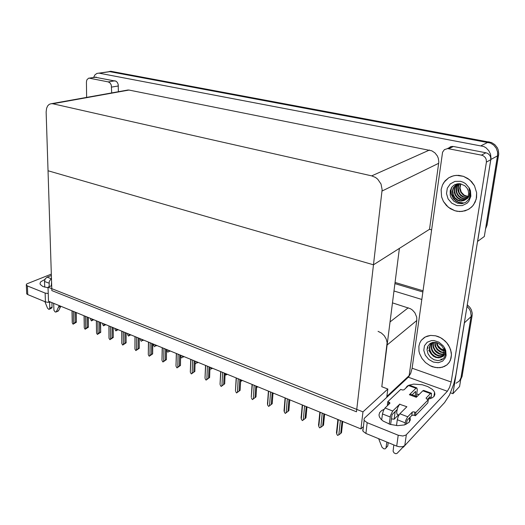 <?xml version="1.0" encoding="UTF-8"?>
<svg xmlns="http://www.w3.org/2000/svg" width="525" height="525" viewBox="0 0 525 525"><rect width="100%" height="100%" fill="white"/><g stroke="black" fill="none" stroke-linecap="round" stroke-linejoin="round"><path stroke-width="0.79" d="M386.754 397.366L387.844 388.999L381.813 386.748L387.142 342.615L386.21 339.019L384.215 335.692L381.386 333.021L378.059 331.314M464.546 321.661L464.435 322.829L471.083 316.641L471.174 315.879L470.439 311.174L469.271 308.936L467.027 306.351L469.271 308.936L470.439 311.174L471.174 315.879L459.572 386.525L452.95 393.678L450.509 392.798M409.014 376.392L416.811 320.486L416.699 317.139L414.855 312.762L412.407 310.045L410.419 308.687L392.457 302.833M93.607 77.497L94.913 74.963L96.882 73.434L109.758 71.59L490.481 143.056L493.782 145.176L496.23 148.267L497.542 151.961L497.569 155.84L484.286 236.499L477.54 241.461M98.759 73.093L483.683 146.475L485.999 147.801L488.808 150.655L490.56 154.258L491.033 158.196L477.612 241.48M431.57 229.806L429.529 229.287L438.834 162.054L438.329 158.274L437.332 155.899L434.976 152.873L431.839 150.78L128.868 90.005L126.308 90.274M429.529 229.287L373.492 264.823L356.449 411.771L51.877 290.594L48.031 170.789L373.492 264.823L382.134 189.65L380.999 184.012L377.738 179.228L375.506 177.47L371.713 175.895L52.776 103.753L51.155 103.661L49.212 104.37L47.644 105.952L46.587 108.248L46.141 112.048L48.031 170.789L373.492 264.823L399.367 248.417L381.813 386.748M467.283 304.756L469.908 307.387L471.292 309.757L472.205 313.149L472.126 315.669L471.083 316.641L460.97 377.902L459.408 380.999L456.041 383.217M472.126 315.669L462.085 376.471L460.72 379.549M109.18 71.525L110.782 71.288L109.147 71.531L490.481 143.056L493.782 145.176L496.23 148.267L497.542 151.961L497.707 154.553L486.032 225.881L487.075 225.127L485.507 229.084M110.782 71.288L491.544 142.518L494.839 144.638L497.28 147.715L498.291 150.13L498.75 153.982L487.075 225.127M92.046 319.023L92.059 320.23L93.056 319.436M90.615 318.439L90.681 319.666L90.661 318.458M72.293 321.641L72.043 310.846M76 312.46L76.394 322.232L73.119 324.207L72.325 322.98M73.428 311.41L73.697 323.551L75.18 322.422L74.957 312.034M391.394 418.871L394.117 419.199L398.468 414.862M409.999 417.29L410.301 419.974L409.041 422.376L404.486 424.909L397.681 425.657L390.193 424.423L383.125 421.076L380.861 419.055L379.463 416.909L379.011 414.947L379.673 412.519L381.695 410.517L383.992 409.395M441.144 189.597L441.584 196.875L443.448 201.482L448.271 207.218L454.821 210.742L457.209 211.306L462.059 211.45L467.913 209.692L471.634 207.04L473.642 204.724L476.227 199.106L476.654 192.76L474.482 185.752L469.836 179.963L463.47 176.315L456.409 175.363L453.173 175.895L448.737 177.798L444.098 182.149L442.496 184.931L441.144 189.597L442.496 184.931L445.088 180.895L448.737 177.798L451.625 176.387L454.775 175.553L458.771 175.363L463.47 176.315L467.854 178.474L471.621 181.696L474.482 185.752L476.654 192.76L476.542 197.558L475.191 202.053L472.69 205.931L469.238 208.924L465.078 210.84L459.637 211.542L454.821 210.742L450.306 208.674L446.427 205.511L443.448 201.482L441.584 196.875L441.144 189.597M418.878 346.264L418.983 351.173L419.613 353.666L421.949 358.45L425.532 362.585L430.021 365.689L432.482 366.758L437.542 367.782L442.391 367.257L446.873 364.947L448.941 362.788L450.43 360.15L451.447 354.742L451.238 352.268L449.689 347.327L446.775 342.792L444.878 340.81L440.462 337.654L438.04 336.551L435.553 335.803L430.625 335.423L425.243 336.958L421.267 340.358L419.718 343.12L418.878 346.264L419.718 343.12L421.267 340.358L424.325 337.496L427.232 336.105L430.625 335.423L435.553 335.803L440.462 337.654L442.759 339.084L446.775 342.792L448.389 344.984L450.647 349.781L451.447 354.742L451.06 358.175L449.505 361.955L446.873 364.947L444.314 366.542L440.022 367.717L435.008 367.461L430.021 365.689L425.532 362.585L421.949 358.45L419.613 353.666L418.983 351.173L418.878 346.264M442.713 359.179L440.882 359.172M431.478 354.408L428.702 350.221M428.013 348.292L427.652 346.461M485.914 152.768L487.777 153.464L489.746 155.262L490.619 157.06L490.79 159.679L455.923 374.889L453.797 383.926L449.525 394.905L444.636 402.563L404.782 445.613L402.583 446.723L399.361 446.808L396.716 446.099L398.219 435.199L402.898 435.986L406.009 435.022L447.366 391.25L408.306 377.199L410.662 373.419L412.138 368.228L442.568 152.211L444.439 149.625L447.7 148.568L481.458 155.105L485.914 152.768L453.429 146.462L448.685 148.673M448.068 148.588L450.489 146.711L453.429 146.462M416.699 394.137L419.147 394.446M408.306 377.199L364.501 418.189L363.989 419.239L364.252 420.446L367.198 422.71L365.892 433.44L363.083 431.347L362.696 430.054L363.11 428.977M405.267 388.677L407.177 386.151L408.923 385.206L413.628 384.123L422.271 384.753L427.803 386.577L432.134 389.228L433.617 390.744L434.562 392.3L434.91 394.347L434.175 396.211L432.416 397.766L427.534 399.348M412.138 368.228L451.152 381.977L486.386 162.1L486.216 159.449L485.33 157.631L483.341 155.807L481.458 155.105M451.152 381.977L449.623 387.312L447.366 391.25M48.057 287.739L42.84 286.506L40.215 284.406L40.031 283.264L40.852 281.741L44.901 279.503M95.169 77.254L116.13 81.263L117.39 82.576L118.178 84.433L118.374 91.698M50.663 302.105L47.867 302.334L45.432 301.855L45.124 293.048L48.247 293.527M51.345 274.116L26.775 283.9L26.25 284.832L27.385 285.908L27.766 294.604L26.782 293.908L26.677 293.16M111.674 92.899L111.313 85.07L110.073 82.95L108.294 81.9L115.034 80.797M96.344 77.168L88.528 78.258L86.796 79.925L86.402 82.058L86.632 97.394M104.14 323.964L104.147 325.192L105.157 324.384M102.677 324.286L102.729 323.387M116.498 329.017L116.498 330.251L117.521 329.438M114.988 329.3L115.054 328.427M129.124 334.182L129.117 335.423L130.154 334.602M127.555 333.539L127.647 334.819L127.647 333.578M84.295 326.596L84.105 315.774M88.088 317.402L88.41 327.239L85.122 329.254L84.315 328.007M85.516 316.352L85.719 328.598L87.222 327.456L87.052 316.982M96.554 331.649L96.429 320.814M100.439 322.455L100.708 332.305L97.388 334.412L96.574 333.152M97.867 321.405L98.004 333.756L99.52 332.601L99.415 322.035M109.023 337.063L109.023 325.966M113.065 327.613L113.269 337.503L109.928 339.682L109.095 338.408M110.499 326.563L110.558 339.025L112.101 337.857L112.055 327.2M121.826 342.366L121.905 331.229M125.974 332.889L126.112 342.818L122.745 345.069L121.898 343.783M123.414 331.846L123.395 344.413L124.95 343.232L124.97 332.483M398.888 415.026L397.031 414.245L396.644 412.105L397.707 407.689L399.617 404.283L406.855 406.724L399.827 413.739L407.708 416.791L405.766 420.387L404.887 424.791M390.18 416.968L382.456 413.936L383.421 410.55L385.015 408.004L392.733 410.99L390.469 415.538L389.228 424.121M390.633 424.554L392.063 414.665L397.077 409.605M405.162 422.842L397.274 419.751L398.252 416.325L399.827 413.739M416.364 396.428L417.309 389.76L416.883 387.923L415.99 388.27L409.388 394.721L410.589 394.282M412.099 394.839L415.551 391.44L415.741 391.801L415.341 391.65M431.189 398.377L431.458 393.317L430.434 393.547L422.835 390.771L423.734 390.429M406.376 424.213L407.078 420.348L411.777 415.465L413.287 415.085L415.433 415.734L427.816 402.878L428.308 399.63L426.628 398.928L426.116 398.048L430.434 393.547M415.99 388.27L408.542 385.547L409.467 385.219M403.725 446.348L397.077 453.324L395.85 453.718L394.098 452.924L393.1 451.224L393.842 444.918M407.708 416.791L412.25 412.138L413.142 411.777L415.918 412.414L415.433 415.734M427.462 399.322L429.995 396.716L430.146 397.097L429.758 396.959M429.745 418.642L428.282 420.223M408.542 385.547L403.994 389.832L402.55 389.996L400.719 389.419L387.785 401.664L387.358 404.939L387.975 405.182M387.785 401.664L389.557 402.485L389.845 403.351L385.015 408.004M386.846 442.043L385.967 448.127L385.068 448.895L383.762 448.829L381.977 447.228L378.643 438.677M405.097 445.272L403.344 447.221M386.059 447.858L387.758 446.02L386.105 447.635M51.503 278.919L50.131 279.996L49.219 281.708L49.127 286.696M51.345 285.797L51.588 281.623M59.227 305.603L56.333 311.758L55.223 312.067L53.963 310.341L53.694 303.338M49.009 283.198L44.527 281.439L45.235 278.847L47.093 277.154L51.496 278.86M49.645 302.269L49.816 308.575L48.845 309.382L47.539 308.188L44.901 301.639M56.142 311.988L58.419 310.938L60.847 306.265M49.475 309.225L51.949 307.86L52.041 307.217L49.842 308.168M437.909 345.667L440.58 348.508L443.96 350.234M445.449 354.618L444.288 357.571L441.617 359.842L438.008 360.623L434.07 359.737L430.513 357.322L427.993 353.798L427.035 349.762L427.613 346.546L430.014 343.567L432.429 342.51L435.205 342.352L438.053 343.14L441.728 345.87L443.107 347.885L443.992 350.398L443.605 354.447L442.549 356.075L441.007 357.256L443.408 356.121L444.695 354.224L445.095 351.547L444.314 348.246L445.403 351.448L445.449 354.618M446.092 355.405L445.449 357.65L442.627 361.121L438.296 362.696L433.328 362.073L428.702 359.408L425.309 355.228L423.806 350.346L424.476 345.706L427.206 342.215L431.484 340.567L433.952 340.554L438.933 342.188L443.126 345.726L444.655 347.99L445.692 350.444L446.092 355.405M432.797 342.431L430.585 344.282L429.358 347.13L429.535 350.674L430.749 353.423L433.394 356.193L435.868 357.473L438.644 357.873L441.007 357.256M431.622 343.199L430.198 345.358L429.699 347.865L430.008 350.333L431.773 353.791L434.634 356.278L436.944 357.23L440.265 357.269L442.503 356.121M432.646 342.51L431.701 344.682L431.57 347.425L432.246 349.893L433.571 352.117L436.426 354.585L438.736 355.53L441.007 355.727L443.277 355.097M432.377 342.667L431.301 344.879L431.071 347.333L431.806 350.326L433.118 352.524L435.383 354.631L438.316 355.957L440.527 356.153L443.1 355.373M433.716 342.313L433.302 344.571L433.611 347.018L435.363 350.451L439.34 353.463L441.663 354.034L443.822 353.863M433.42 342.339L432.863 344.82L433.118 347.281L435.008 350.982L436.78 352.682L439.241 354.014L441.492 354.473L443.71 354.191M435.12 342.346L435.783 346.533L437.574 349.322L441.118 351.803L444.111 352.38M434.739 342.313L434.995 345.968L437.135 349.735L440.304 352.058L444.065 352.78M436.931 342.713L437.955 345.758L439.359 347.708L441.84 349.663L444.012 350.516M436.433 342.576L437.023 345.109L438.526 347.655L441.341 350.037L444.084 351.035M470.144 195.746L468.838 199.283L465.885 202.263L461.908 203.687L457.597 203.254L453.718 201.042L450.982 197.426L450.233 195.274L450.174 190.811L452.183 186.736L454.519 184.826L457.406 183.796L460.517 183.809L464.874 185.771L467.04 188.16L468.274 190.792L468.622 193.633L468.195 195.943L467.138 198.017L465.157 199.927L467.827 198.142L469.271 195.687L469.737 191.979L468.963 188.652L470.118 192.15L470.144 195.746M470.886 196.284L468.845 201.292L467.027 203.254L462.262 205.629L456.822 205.597L451.782 203.195L448.107 198.903L446.499 193.567L447.274 188.206L450.299 183.862L455.004 181.401L460.471 181.335L463.148 182.234L465.609 183.704L469.376 188.048L470.485 190.7L470.886 196.284M458.83 183.665L455.687 185.102L453.285 187.898L452.314 191.29L452.819 195.044L454.598 198.096L457.354 200.242L459.959 201.068L463.654 200.694L465.157 199.927L461.035 200.858L457.748 199.933L455.063 197.833L453.278 194.775L452.76 191.264L453.272 188.705L454.492 186.467L456.776 184.419M457.741 183.993L455.976 185.929L454.808 188.678L454.617 191.363L455.582 194.801L457.688 197.538L460.622 199.29L462.847 199.749L466.016 199.264M457.498 184.085L455.628 186.027L454.374 188.829L454.243 192.34L455.149 195.11L457.295 197.866L459.559 199.323L462.446 200.025L465.806 199.441M458.771 183.684L457.314 185.725L456.547 188.042L456.612 191.481L457.4 193.732L458.706 195.661L461.37 197.735L463.523 198.502L466.777 198.476M458.509 183.75L456.914 185.883L456.094 188.298L456.087 191.389L456.993 194.079L458.246 195.923L460.766 197.925L463.221 198.804L466.594 198.686M459.716 183.704L458.666 185.784L458.233 188.107L459.191 192.649L460.484 194.565L463.109 196.632L467.44 197.551M459.46 183.684L458.305 185.784L457.787 188.252L457.984 190.759L459.08 193.528L460.891 195.687L462.919 197.026L467.283 197.8M460.819 183.862L460.025 188.035L461.272 192.137L464.113 195.11L467.998 196.468M460.53 183.809L459.572 188.18L460.812 192.373L463.516 195.274L467.867 196.757M451.572 187.53L451.027 190.634L451.375 193.922L453.574 198.43L455.858 200.675L458.706 202.256L463.431 202.932M451.205 188.121L450.791 191.185L451.238 194.407L453.495 198.765L455.766 200.918L458.574 202.433L463.201 203.077M142.032 339.458L142.019 340.712L143.069 339.878M140.411 338.796L140.51 340.095L140.523 338.842M155.223 344.853L155.203 346.119L156.266 345.279M153.549 344.17L153.667 345.489L153.687 344.223M168.715 350.372L168.689 351.645L169.765 350.798M166.989 349.663L167.114 351.002L167.147 349.729M134.918 347.793L135.076 336.617M139.171 338.29L139.223 348.318L135.85 350.582L134.991 349.276M136.618 337.247L136.526 349.919L138.101 348.725L138.187 337.883M148.306 353.338L148.555 342.123M152.677 343.809L152.657 353.889L149.257 356.219L148.385 354.9M150.13 342.773L149.953 355.556L151.541 354.349L151.705 343.416M162.008 359.015L162.343 347.76M166.491 349.46L166.392 359.612L162.973 361.988L162.087 360.649M163.958 348.423L163.688 361.325L165.303 360.098L165.539 349.066M182.523 356.016L182.483 357.302L183.579 356.442M180.784 355.3L180.876 356.639L180.908 355.353M196.645 361.784L196.593 363.083L197.708 362.224M211.096 367.697L211.037 369.009L212.166 368.137M225.888 373.748L225.822 375.067L226.971 374.187M241.041 379.942L240.962 381.275L242.123 380.382M176.032 364.822L176.452 353.535M180.633 355.241L180.456 365.452L177.01 367.887L176.111 366.535M178.106 354.211L177.752 367.224L179.379 365.984L179.694 354.854M190.378 370.762L190.903 359.441M195.116 361.161L194.834 371.47L191.376 373.931L190.463 372.56M192.596 360.13L192.143 373.262L193.797 372.015L194.191 360.787M205.078 376.845L205.702 365.492M209.941 367.224L209.593 377.554L206.089 380.12L205.157 378.728M207.434 366.201L206.883 379.45L208.55 378.184L209.035 366.85M220.126 383.073L220.854 371.687M222.633 372.415L221.977 385.783L224.615 383.873L225.127 373.433L224.68 383.86L221.156 386.452L220.211 385.042M235.541 389.471L236.388 378.039M240.693 379.798L240.148 390.305L236.598 392.949L235.633 391.519M238.206 378.781L237.438 392.273L239.157 390.981L239.82 379.444M256.554 387.562L257.65 386.728M272.941 393.697L273.558 393.232L272.941 393.711M337.66 419.442L337.798 420.453M251.324 396.067L252.308 384.549M256.64 386.315L255.997 396.913L252.42 399.597L251.442 398.147M254.172 385.311L253.293 398.928L255.032 397.615L255.793 385.973M267.507 402.833L267.645 404.952L268.629 391.217M272.993 393.002L272.245 403.692L271.3 404.421L272.167 392.667M270.546 392.004L269.542 405.746L271.3 404.421M284.097 409.769L284.255 411.922L285.37 398.062M289.767 399.86L288.875 410.655M287.332 398.869L286.204 412.742L287.989 411.397L288.967 399.532M301.114 416.883L301.298 419.075L302.544 405.09M306.967 406.895L305.977 417.775M304.559 405.91L303.299 419.915L305.104 418.556L306.193 406.58M318.57 424.187L318.787 426.418L320.171 412.296M324.627 414.113L323.525 425.092M322.238 413.142L320.841 427.278L322.672 425.9L323.879 413.812M336.492 431.681L336.742 433.952L338.271 419.692M342.759 421.529L341.539 432.607M340.39 420.558L338.842 434.831L340.705 433.44L342.038 421.234M409.119 375.67L386.873 396.441M394.898 283.618L422.848 291.939L394.898 283.618M464.435 322.829L452.95 393.678M393.96 290.988L421.798 299.421M360.931 428.958L362.965 411.876L48.031 287.142L48.51 301.219L360.931 428.958L363.392 426.615M48.031 287.142L51.719 285.646M362.965 411.876L387.844 388.999M395.043 282.47L423.012 290.771M93.135 319.83L93.568 319.646M93.844 319.758L93.181 320.073M93.548 319.633L91.468 320.88L92.059 320.23M90.681 319.666L91.468 320.88M73.697 323.551L73.119 324.207M76.197 321.95L75.18 322.422M395.161 411.495L394.117 419.199M365.892 433.44L396.716 446.099M367.198 422.71L398.219 435.199M89.545 78.225L108.294 81.9M27.766 294.604L45.432 301.855M27.385 285.908L45.124 293.048M105.197 324.778L105.643 324.581M105.906 324.686L105.243 325.008M105.623 324.575L103.543 325.841L104.147 325.192M102.736 324.614L103.543 325.841M117.515 329.838L117.981 329.621M118.223 329.726L117.567 330.054M117.954 329.615L115.874 330.901L116.498 330.251M115.06 329.661L115.874 330.901M130.108 335.002L130.581 334.779M130.81 334.871L130.154 335.206M130.561 334.766L128.474 336.079L129.117 335.423M127.647 334.819L128.474 336.079M85.719 328.598L85.122 329.254M88.233 326.97L87.222 327.456M98.004 333.756L97.388 334.412M100.531 332.102L99.52 332.601M110.558 339.025L109.928 339.682M113.098 337.345L112.101 337.857M123.395 344.413L122.745 345.069M125.947 342.707L124.95 343.232M392.733 410.99L399.84 404.053M388.218 442.608L387.778 445.889M397.274 419.751L396.48 425.591M415.144 395.975L415.741 391.801M422.835 390.771L416.299 397.287L409.388 394.721M415.918 412.414L428.308 399.63M429.883 398.842L430.146 397.097M382.456 413.936L381.688 419.908M427.225 421.372L428.17 420.4M51.89 302.603L52.041 307.217M44.527 281.439L44.73 287.149M51.391 275.467L47.093 277.154M59.115 306.259L59.942 305.898M58.669 307.184L60.808 306.252M142.977 340.285L142.019 340.712M143.673 340.128L143.023 340.476M140.51 340.095L141.35 341.368M156.128 345.686L155.203 346.119M156.817 345.502L156.174 345.857M153.667 345.489L154.521 346.776M169.575 351.212L170.093 350.93M170.264 351.002L169.627 351.363M170.08 350.923L168.689 351.645M167.114 351.002L167.98 352.308M136.526 349.919L135.85 350.582M139.086 348.187L138.101 348.725M149.953 355.556L149.257 356.219M152.526 353.798L151.541 354.349M163.688 361.325L162.973 361.988M166.274 359.533L165.303 360.098M183.218 356.928L183.862 356.56M184.012 356.626L183.382 357M183.848 356.554L182.483 357.302M180.876 356.639L181.755 357.965M197.407 362.644L196.593 363.083M198.082 362.375L197.459 362.762M195.103 362.69L195.845 363.746M211.805 368.57L211.037 369.009M212.481 368.261L211.857 368.655M209.882 369.278L210.262 369.672M226.544 374.627L225.822 375.067M227.213 374.286L226.603 374.692M241.638 380.842L242.242 380.428M242.301 380.454L241.697 380.868M242.235 380.428L240.581 381.636M240.962 381.275L240.588 381.577M177.752 367.224L177.01 367.887M180.344 365.407L179.379 365.984M192.143 373.262L191.376 373.931M194.749 371.418L193.797 372.015M206.883 379.45L206.089 380.12M209.967 367.238L209.495 377.573L208.55 378.184M221.977 385.783L221.156 386.452M223.67 384.503L224.241 373.072M237.438 392.273L236.598 392.949M240.076 390.331L239.157 390.981M257.749 386.774L256.554 387.614M273.577 393.245L272.987 393.678L273.571 393.238M253.293 398.928L252.42 399.597M255.938 396.952L255.032 397.615M269.542 405.746L268.636 406.422L267.645 404.952M286.204 412.742L285.272 413.411L284.255 411.922M288.868 410.694L287.989 411.397M303.299 419.915L302.334 420.591L301.298 419.075M305.97 417.834L305.104 418.556M320.841 427.278L319.581 427.842L318.787 426.418M323.518 425.158L322.672 425.9M338.842 434.831L337.542 435.396L336.742 433.952M341.532 432.672L340.705 433.44M387.115 344.964L416.811 320.486M390.029 321.976L408.26 307.762M490.901 159.502L498.612 155.269M481.163 145.694L489.064 141.763M99.474 73.172L111.497 71.367M371.713 175.895L429.489 150.025M382.042 191.061L438.729 163.308M52.776 103.753L129.058 90.044M462.131 376.202L461.088 377.311M406.324 434.733L404.782 445.613M490.79 159.679L486.386 162.1M118.368 85.956L111.648 87.111M412.25 412.138L411.777 415.465M414.842 412.007L414.363 415.321M426.254 397.819L426.162 398.436M388.822 402.065L388.474 404.703M58.551 310.741L56.359 311.706M51.857 103.635L128.166 89.946M90.608 318.432L90.622 319.377M72.004 310.826L72.279 322.744M76.191 312.539L76.388 321.976M364.16 420.249L362.873 430.94M452.183 146.37L447.431 148.575M434.562 392.3L433.919 396.539M409.9 417.395L409.218 422.179M26.322 285.095L26.703 293.777M95.97 77.129L89.171 78.179M127.568 333.546L127.568 334.425M84.059 315.755L84.263 327.744M88.259 317.474L88.403 326.99M96.37 320.788L96.515 332.85M100.597 322.514L100.688 332.108M108.964 325.94L109.029 338.074M113.203 327.672L113.243 337.345M121.833 331.196L121.826 343.409M126.098 332.942L126.072 342.7M389.852 402.865L389.78 403.449M423.616 390.383L431.202 393.153M416.784 387.89L409.342 385.173M410.432 394.223L416.948 396.644M439.819 357.696L440.265 357.269M441.597 355.989L442.043 355.563M443.369 354.29L443.802 353.87M461.685 201.127L462.138 200.845M463.496 200.012L463.942 199.736M465.288 198.909L465.734 198.634M467.066 197.82L467.408 197.61M140.438 338.802L140.424 339.662M153.582 344.183L153.569 345.01M167.029 349.676L167.009 350.483M134.991 336.577L134.912 348.863M139.282 338.336L139.197 348.18M148.457 342.083L148.293 354.441M152.768 343.849L152.618 353.784M162.232 347.714L161.989 360.15M166.569 349.492L166.353 359.52M176.328 353.483L176 365.984M180.692 355.267L180.403 365.387M190.765 359.382L190.339 371.962M195.156 361.18L194.795 371.405M205.544 365.426L205.026 378.079M220.677 371.615L220.067 384.339M236.191 377.954L235.476 390.758M337.739 419.475L337.693 419.869M252.085 384.458L251.265 397.327M268.387 391.118L267.455 404.066M285.095 397.95L284.051 410.97M302.243 404.959L301.074 418.051M319.837 412.158L318.544 425.316M337.897 419.541L336.479 432.771"/></g></svg>
